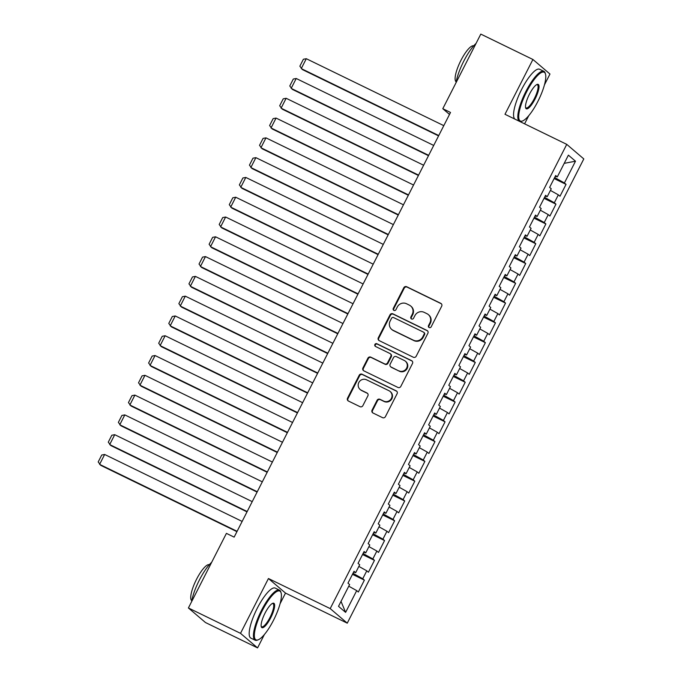 <?xml version="1.0" encoding="UTF-8"?>
<svg xmlns="http://www.w3.org/2000/svg" width="682" height="682" viewBox="0 0 682 682"><rect width="100%" height="100%" fill="white"/><g stroke="black" fill="none" stroke-linecap="round" stroke-linejoin="round"><path stroke-width="1.02" d="M429.149 327.556A1.526 1.475 -49.5 0 0 431.169 326.84L441.689 306.201A2.182 2.106 -49.5 0 0 440.777 303.337L406.685 286.73A2.182 2.106 -49.5 0 0 403.795 287.753L393.284 308.392A1.526 1.475 -49.5 0 0 393.915 310.395A1.526 1.475 -49.5 0 0 395.935 309.679L397.291 307.011A6.99 6.726 -49.5 0 1 406.523 303.746L409.362 305.135A6.99 6.726 -49.5 0 1 412.26 314.3L410.896 316.968A1.526 1.475 -49.5 0 0 411.536 318.98A1.526 1.475 -49.5 0 0 413.548 318.264L414.912 315.596A6.99 6.726 -49.5 0 1 424.144 312.33L426.983 313.711A6.99 6.726 -49.5 0 1 429.882 322.876L428.518 325.553A1.526 1.475 -49.5 0 0 429.149 327.556M372.065 410.121A2.182 2.106 -49.5 0 0 372.969 412.985L382.534 417.648A2.182 2.106 -49.5 0 0 385.424 416.625L397.103 393.71A2.182 2.106 -49.5 0 0 396.199 390.846L362.099 374.239A2.182 2.106 -49.5 0 0 359.209 375.253L347.53 398.177A2.182 2.106 -49.5 0 0 348.434 401.042L359.994 406.668A2.182 2.106 -49.5 0 0 362.875 405.654L367.879 395.841A2.182 2.106 -49.5 0 0 366.967 392.977L361.238 390.189A5.848 5.627 -49.5 0 1 359.184 381.903A5.848 5.627 -49.5 0 1 366.532 379.797L388.987 390.726A5.848 5.627 -49.5 0 1 391.042 399.004A5.848 5.627 -49.5 0 1 383.693 401.118L379.951 399.294A2.182 2.106 -49.5 0 0 377.061 400.317L372.065 410.121L372.525 410.521A2.182 2.106 -49.5 0 0 372.79 412.891M280.063 603.758L285.502 593.084L268.444 578.524L240.516 633.339L188.403 607.969L226.415 533.367L234.139 537.126L450.512 112.462L442.797 108.702L449.506 114.431M268.444 578.524L330.207 608.6L566.751 144.362L583.801 158.923L347.257 623.16L330.207 608.6M544.432 84.909L549.965 74.031L532.915 59.479L504.987 114.286L566.751 144.362M532.915 59.479L480.801 34.1L442.797 108.702M413.318 357.24A2.182 2.106 -49.5 0 0 416.199 356.217L427.878 333.302A2.182 2.106 -49.5 0 0 426.975 330.438L392.875 313.831A2.182 2.106 -49.5 0 0 389.993 314.854L378.314 337.769A2.182 2.106 -49.5 0 0 379.218 340.633L413.318 357.24M412.491 363.506L400.811 386.421A2.182 2.106 -49.5 0 1 397.93 387.444L363.83 370.838A2.182 2.106 -49.5 0 1 362.926 367.973L367.922 358.161A2.182 2.106 -49.5 0 1 370.803 357.146L384.631 363.881A2.182 2.106 -49.5 0 0 387.521 362.858L390.837 356.354A2.182 2.106 -49.5 0 0 389.925 353.489L375.535 346.473A1.526 1.475 -49.5 0 1 374.989 344.308A1.526 1.475 -49.5 0 1 376.916 343.754L411.587 360.642A2.182 2.106 -49.5 0 1 412.491 363.506M554.116 178.565L566.043 184.37L564.406 182.972L575.497 161.199L568.396 155.146L557.305 176.911L555.668 175.513L549.624 187.388L551.252 188.786L547.22 196.697L545.583 195.299L539.539 207.175L541.176 208.573L537.143 216.484L535.506 215.094L529.454 226.961L531.09 228.359L527.058 236.279L525.421 234.881L519.369 246.756L521.005 248.146L516.973 256.065L515.336 254.667L509.292 266.543L510.929 267.941L506.888 275.852L505.26 274.454L499.207 286.329L500.844 287.727L496.811 295.638L495.175 294.24L489.122 306.116L490.759 307.514L486.726 315.434L485.09 314.035L479.037 325.902L480.674 327.3L476.641 335.22L475.004 333.822L468.96 345.697L470.597 347.095L466.565 355.007L464.928 353.608L458.875 365.484L460.512 366.882L456.48 374.793L454.843 373.395L448.79 385.27L450.427 386.668L446.395 394.58L444.758 393.19L438.714 405.057L440.35 406.455L436.31 414.375L434.681 412.977L428.628 424.852L430.265 426.241L426.233 434.161L424.596 432.763L418.543 444.638L420.18 446.037L416.148 453.948L414.511 452.55L408.458 464.425L410.095 465.823L406.063 473.734L404.426 472.345L398.382 484.211L400.019 485.61L395.986 493.529L394.349 492.131L388.297 503.998L389.933 505.396L385.901 513.316L384.264 511.918L378.212 523.793L379.848 525.191L375.816 533.102L374.179 531.704L368.135 543.58L369.763 544.978L365.731 552.889L364.094 551.491L358.05 563.366L359.687 564.764L355.654 572.684L354.018 571.286L347.965 583.153L349.602 584.551L338.511 606.324L345.612 612.376L341.026 601.396M566.043 184.37L559.99 196.237L558.353 194.847L554.321 202.759L544.551 197.328M544.031 198.351L555.958 204.157L554.321 202.759M555.958 204.157L549.905 216.032L548.268 214.634L544.236 222.545L534.475 217.115M533.955 218.138L545.873 223.943L544.236 222.545M545.873 223.943L539.829 235.819L538.192 234.42L534.159 242.34L524.39 236.901M523.87 237.924L535.788 243.73L534.159 242.34M535.788 243.73L529.744 255.605L528.107 254.207L524.074 262.127L514.305 256.696M513.785 257.719L525.711 263.525L524.074 262.127M525.711 263.525L519.658 275.392L518.022 273.993L513.989 281.913L504.228 276.483M503.7 277.506L515.626 283.311L513.989 281.913M515.626 283.311L509.573 295.187L507.937 293.789L503.904 301.7L494.143 296.269M493.623 297.292L505.541 303.098L503.904 301.7M505.541 303.098L499.497 314.973L497.86 313.575L493.828 321.486L484.058 316.056M483.538 317.079L495.464 322.884L493.828 321.486M495.464 322.884L489.412 334.76L487.775 333.362L483.743 341.281L473.973 335.842M473.453 336.865L485.379 342.679L483.743 341.281M485.379 342.679L479.327 354.546L477.69 353.148L473.658 361.068L463.896 355.637M463.368 356.66L475.294 362.466L473.658 361.068M475.294 362.466L469.242 374.333L467.613 372.943L463.572 380.854L453.811 375.424M453.291 376.447L465.209 382.252L463.572 380.854M465.209 382.252L459.165 394.128L457.528 392.73L453.496 400.641L443.726 395.21M443.206 396.233L455.133 402.039L453.496 400.641M455.133 402.039L449.08 413.914L447.443 412.516L443.411 420.436L433.641 414.997M433.121 416.02L445.048 421.826L443.411 420.436M445.048 421.826L438.995 433.701L437.358 432.303L433.326 440.222L423.565 434.792M423.045 435.815L434.963 441.621L433.326 440.222M434.963 441.621L428.918 453.487L427.282 452.098L423.249 460.009L413.48 454.579M412.96 455.602L424.877 461.407L423.249 460.009M424.877 461.407L418.833 473.282L417.196 471.884L413.164 479.796L403.394 474.365M402.874 475.388L414.801 481.194L413.164 479.796M414.801 481.194L408.748 493.069L407.111 491.671L403.079 499.582L393.318 494.152M392.789 495.175L404.716 500.98L403.079 499.582M404.716 500.98L398.663 512.855L397.026 511.457L392.994 519.377L383.233 513.947M382.713 514.961L394.631 520.775L392.994 519.377M394.631 520.775L388.587 532.642L386.95 531.244L382.917 539.164L373.148 533.733M372.628 534.756L384.554 540.562L382.917 539.164M384.554 540.562L378.501 552.437L376.865 551.039L372.832 558.95L363.063 553.52M362.543 554.543L374.469 560.348L372.832 558.95M374.469 560.348L368.416 572.224L366.78 570.825L362.747 578.737L352.986 573.306M352.466 574.329L364.384 580.135L362.747 578.737M364.384 580.135L358.34 592.01L356.703 590.612L345.612 612.376M355.654 572.684L353.677 571.942M356.703 590.612L348.766 586.188M365.731 552.889L363.762 552.156M353.182 573.409L353.89 572.028M366.78 570.825L358.851 566.401M375.816 533.102L373.847 532.369M363.267 553.622L363.975 552.232M376.865 551.039L368.936 546.614M385.901 513.316L383.923 512.583M373.352 533.827L374.051 532.446M386.95 531.244L379.013 526.828M395.986 493.529L394.008 492.788M383.437 514.04L384.137 512.659M397.026 511.457L389.098 507.033M406.063 473.734L404.094 473.001M393.514 494.254L394.222 492.873M407.111 491.671L399.183 487.246M416.148 453.948L414.17 453.215M403.599 474.467L404.307 473.086M417.196 471.884L409.268 467.46M426.233 434.161L424.255 433.428M413.684 454.672L414.383 453.291M427.282 452.098L419.345 447.673M436.31 414.375L434.34 413.642M423.761 434.886L424.468 433.505M437.358 432.303L429.43 427.878M446.395 394.58L444.425 393.846M433.846 415.099L434.553 413.718M447.443 412.516L439.515 408.092M456.48 374.793L454.502 374.06M443.931 395.313L444.63 393.932M457.528 392.73L449.591 388.305M466.565 355.007L464.587 354.273M454.016 375.518L454.715 374.137M467.613 372.943L459.677 368.519M476.641 335.22L474.672 334.487M464.092 355.731L464.8 354.35M477.69 353.148L469.762 348.732M486.726 315.434L484.749 314.692M474.178 335.945L474.885 334.564M487.775 333.362L479.847 328.937M496.811 295.638L494.834 294.905M484.263 316.158L484.962 314.777M497.86 313.575L489.923 309.151M506.888 275.852L504.919 275.119M494.348 296.372L495.047 294.982M507.937 293.789L500.008 289.364M516.973 256.065L515.004 255.332M504.424 276.577L505.132 275.196M518.022 273.993L510.093 269.578M527.058 236.279L525.08 235.546M514.509 256.79L515.217 255.409M528.107 254.207L520.17 249.782M537.143 216.484L535.165 215.751M524.594 237.004L525.293 235.622M538.192 234.42L530.255 229.996M547.22 196.697L545.25 195.964M534.671 217.217L535.379 215.836M548.268 214.634L540.34 210.209M557.305 176.911L555.336 176.178M544.756 197.422L545.464 196.041M558.353 194.847L550.425 190.423M188.403 607.969L205.461 622.521L257.566 647.9L264.369 634.558M240.516 633.339L257.566 647.9M524.594 123.834L528.738 115.71M285.502 593.084L347.257 623.16M564.406 182.972L554.637 177.542M554.841 177.635L555.54 176.254M575.497 161.199L564.219 163.348M429.106 327.531A1.526 1.475 -49.5 0 1 428.978 325.945L430.342 323.277A6.99 6.726 -49.5 0 0 428.816 315.007L428.356 314.607M410.735 306.03L411.195 306.423A6.99 6.726 -49.5 0 1 412.721 314.692L411.357 317.36A1.526 1.475 -49.5 0 0 411.485 318.954M441.424 303.831A2.182 2.106 -49.5 0 0 441.245 303.729L407.145 287.131A2.182 2.106 -49.5 0 0 404.255 288.145L393.744 308.784A1.526 1.475 -49.5 0 0 393.864 310.37M427.623 330.932A2.182 2.106 -49.5 0 0 427.435 330.83L393.335 314.223A2.182 2.106 -49.5 0 0 390.454 315.246L378.774 338.161A2.182 2.106 -49.5 0 0 379.03 340.531M424.136 334.146A1.526 1.475 -49.5 0 0 423.505 332.143L393.574 317.565A1.526 1.475 -49.5 0 0 391.553 318.281L390.121 321.094A6.99 6.726 -49.5 0 0 393.011 330.258L413.471 340.224A6.99 6.726 -49.5 0 0 422.704 336.959L424.136 334.146L424.596 334.538A1.526 1.475 -49.5 0 0 424.264 332.731L423.803 332.339M391.639 329.363L392.099 329.756A6.99 6.726 -49.5 0 0 393.471 330.659L393.011 330.258M424.596 334.538L423.164 337.351A6.99 6.726 -49.5 0 1 413.931 340.616L393.471 330.659M390.36 353.77L390.82 354.163A2.182 2.106 -49.5 0 1 391.298 356.746L387.981 363.25A2.182 2.106 -49.5 0 1 385.091 364.273L371.264 357.538A2.182 2.106 -49.5 0 0 368.382 358.562L363.387 368.365A2.182 2.106 -49.5 0 0 363.642 370.735M412.226 361.136A2.182 2.106 -49.5 0 0 412.047 361.034L377.376 344.154A1.526 1.475 -49.5 0 0 375.484 346.456M398.987 370.863A5.848 5.627 -49.5 0 0 405.423 361.23A5.848 5.627 -49.5 0 0 404.281 360.48L396.37 356.626A2.182 2.106 -49.5 0 0 393.488 357.641L390.172 364.154A2.182 2.106 -49.5 0 0 391.076 367.018L399.447 371.264A5.848 5.627 -49.5 0 0 405.884 361.622L405.423 361.23M390.65 366.737L391.11 367.129A2.182 2.106 -49.5 0 0 391.536 367.41L391.076 367.018M399.447 371.264L391.536 367.41M390.13 391.477L390.59 391.869A5.848 5.627 -49.5 0 1 384.154 401.51L380.411 399.686A2.182 2.106 -49.5 0 0 377.521 400.709L372.525 410.521M360.096 389.431L360.556 389.831A5.848 5.627 -49.5 0 0 361.699 390.581L361.238 390.189M367.615 393.471A2.182 2.106 -49.5 0 0 367.436 393.369L361.699 390.581M396.839 391.34A2.182 2.106 -49.5 0 0 396.66 391.238L362.56 374.631A2.182 2.106 -49.5 0 0 359.67 375.654L347.99 398.569A2.182 2.106 -49.5 0 0 348.255 400.939M438.748 135.548L301.265 68.592L306.303 58.703L443.794 125.65M306.303 58.703L303.388 59.257L299.858 66.188L302.416 69.581L438.577 135.889M428.671 155.334L291.18 88.387L296.218 78.49L433.709 145.436M296.218 78.49L293.303 79.044L289.773 85.975L292.331 89.368L428.501 155.675M418.586 175.121L281.095 108.174L286.142 98.276L423.624 165.232M286.142 98.276L283.218 98.839L279.688 105.761L282.246 109.154L418.416 175.462M526.632 91.806A27.152 7.178 116 0 0 522.582 120.953A27.152 7.178 116 0 0 537.876 101.413A27.152 7.178 116 0 0 545.455 73.988A27.152 7.178 116 0 0 526.632 91.806M522.582 120.953L521.773 121.268A27.826 7.349 -64 0 1 519.496 121.345A27.826 7.349 -64 0 1 525.916 91.414A27.826 7.349 -64 0 1 543.852 71.312A27.826 7.349 -64 0 1 545.199 73.153L545.455 73.988M529.437 94.21A13.58 3.589 -64 0 1 537.084 84.44A13.58 3.589 -64 0 1 535.063 99.009A13.58 3.589 -64 0 1 525.652 107.918A13.58 3.589 -64 0 1 529.437 94.21M525.549 107.449A12.907 3.41 116 0 0 526.018 107.935A12.907 3.41 116 0 0 534.347 98.609A12.907 3.41 116 0 0 537.322 84.721A12.907 3.41 116 0 0 536.657 84.645M456.011 82.761A27.826 7.349 -64 0 1 463.769 61.15A27.826 7.349 -64 0 1 476.062 43.409M456.173 81.831A20.034 5.294 -64 0 1 460.938 60.366A20.034 5.294 -64 0 1 473.7 45.83M519.496 121.345L515.242 119.273A27.826 7.349 -64 0 1 521.662 89.342A27.826 7.349 -64 0 1 539.607 69.249L543.852 71.312M262.263 610.663A27.152 7.178 116 0 0 258.214 639.801A27.152 7.178 116 0 0 273.508 620.262A27.152 7.178 116 0 0 281.086 592.846A27.152 7.178 116 0 0 262.263 610.663M258.214 639.801L257.404 640.117A27.826 7.349 -64 0 1 255.128 640.193A27.826 7.349 -64 0 1 261.547 610.262A27.826 7.349 -64 0 1 279.484 590.169A27.826 7.349 -64 0 1 280.831 592.01L281.086 592.846M265.068 613.067A13.58 3.589 -64 0 1 272.715 603.297A13.58 3.589 -64 0 1 270.694 617.866A13.58 3.589 -64 0 1 261.283 626.775A13.58 3.589 -64 0 1 265.068 613.067M261.18 626.306A12.907 3.41 116 0 0 261.649 626.792A12.907 3.41 116 0 0 269.978 617.466A12.907 3.41 116 0 0 272.953 603.579A12.907 3.41 116 0 0 272.288 603.502M191.642 601.618A27.826 7.349 -64 0 1 199.4 579.998A27.826 7.349 -64 0 1 211.693 562.258M191.804 600.689A20.034 5.294 -64 0 1 196.569 579.214A20.034 5.294 -64 0 1 209.331 564.687M255.128 640.193L250.874 638.13A27.826 7.349 -64 0 1 257.293 608.199A27.826 7.349 -64 0 1 275.238 588.097L279.484 590.169M408.501 194.907L271.01 127.96L276.057 118.063L413.548 185.018M276.057 118.063L273.132 118.625L269.603 125.548L272.169 128.941L408.33 195.248M398.424 214.702L260.933 147.747L265.971 137.858L403.463 204.805M265.971 137.858L263.056 138.412L259.527 145.334L262.084 148.736L398.245 215.035M388.339 234.489L250.848 167.533L255.886 157.644L393.378 224.591M255.886 157.644L252.971 158.198L249.442 165.129L251.999 168.522L388.169 234.83M378.254 254.275L240.763 187.328L245.81 177.431L383.293 244.386M245.81 177.431L242.886 177.985L239.356 184.916L241.914 188.309L378.084 254.616M368.169 274.062L230.687 207.115L235.725 197.217L373.216 264.173M235.725 197.217L232.801 197.78L229.28 204.702L231.837 208.095L367.999 274.403M358.093 293.857L220.601 226.901L225.64 217.012L363.131 283.959M225.64 217.012L222.724 217.567L219.195 224.489L221.752 227.89L357.914 294.189M348.008 313.643L210.516 246.688L215.563 236.799L353.046 303.746M215.563 236.799L212.639 237.353L209.11 244.284L211.667 247.677L347.837 313.984M337.922 333.43L200.431 266.483L205.478 256.585L342.969 323.532M205.478 256.585L202.554 257.14L199.025 264.07L201.591 267.463L337.752 333.771M327.846 353.216L190.355 286.269L195.393 276.372L332.884 343.327M195.393 276.372L192.477 276.935L188.948 283.857L191.506 287.25L327.667 353.557M317.761 373.011L180.27 306.056L185.308 296.159L322.799 363.114M185.308 296.159L182.392 296.721L178.863 303.643L181.421 307.036L317.59 373.344M307.676 392.798L170.185 325.843L175.231 315.954L312.714 382.9M175.231 315.954L172.307 316.508L168.778 323.43L171.335 326.831L307.505 393.13M297.591 412.584L160.108 345.629L165.146 335.74L302.637 402.687M165.146 335.74L162.222 336.294L158.693 343.225L161.259 346.618L297.42 412.925M287.514 432.371L150.023 365.424L155.061 355.527L292.552 422.482M155.061 355.527L152.146 356.089L148.616 363.012L151.174 366.405L287.335 432.712M277.429 452.157L139.938 385.211L144.976 375.313L282.467 442.268M144.976 375.313L142.061 375.876L138.531 382.798L141.089 386.191L277.259 452.498M267.344 471.953L129.853 404.997L134.9 395.108L272.391 462.055M134.9 395.108L131.976 395.662L128.446 402.585L131.012 405.986L267.173 472.285M257.259 491.739L119.776 424.784L124.815 414.895L262.306 481.842M124.815 414.895L121.899 415.449L118.37 422.38L120.927 425.773L257.088 492.08M247.182 511.526L109.691 444.579L114.729 434.681L252.221 501.628M114.729 434.681L111.814 435.235L108.285 442.166L110.842 445.559L247.003 511.867M237.097 531.312L99.606 464.365L104.653 454.468L242.136 521.423M104.653 454.468L101.729 455.03L98.199 461.953L100.757 465.346L236.927 531.653M430.342 323.277L429.882 322.876M411.357 317.36L410.896 316.968M412.721 314.692L412.26 314.3M393.744 308.784L393.284 308.392M404.255 288.145L403.795 287.753M407.145 287.131L406.685 286.73M441.245 303.729L440.777 303.337M428.978 325.945L428.518 325.553M378.774 338.161L378.314 337.769M390.454 315.246L389.993 314.854M393.335 314.223L392.875 313.831M427.435 330.83L426.975 330.438M413.931 340.616L413.471 340.224M423.164 337.351L422.704 336.959M363.387 368.365L362.926 367.973M368.382 358.562L367.922 358.161M371.264 357.538L370.803 357.146M385.091 364.273L384.631 363.881M387.981 363.25L387.521 362.858M391.298 356.746L390.837 356.354M377.376 344.154L376.916 343.754M412.047 361.034L411.587 360.642M377.521 400.709L377.061 400.317M380.411 399.686L379.951 399.294M384.154 401.51L383.693 401.118M367.436 393.369L366.967 392.977M347.99 398.569L347.53 398.177M359.67 375.654L359.209 375.253M362.56 374.631L362.099 374.239M396.66 391.238L396.199 390.846"/></g></svg>
